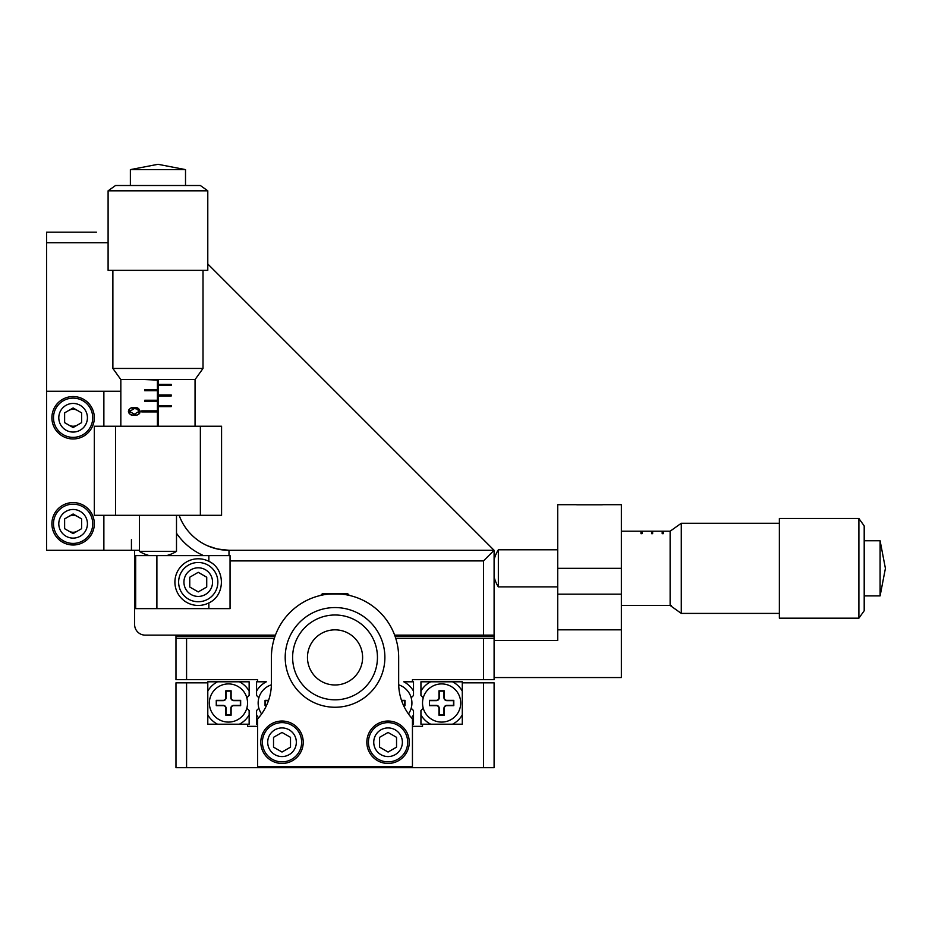 <?xml version="1.0" encoding="UTF-8"?>
<svg xmlns="http://www.w3.org/2000/svg" width="932" height="932" viewBox="0 0 932 932"><rect width="100%" height="100%" fill="white"/><g stroke="black" fill="none" stroke-linecap="round" stroke-linejoin="round"><path stroke-width="1.4" d="M412.445 726.331L422.522 726.331L422.522 724.211L462.284 724.211L462.284 682.853L494.1 682.853L494.1 767.688L175.973 767.688L175.973 682.853L207.789 682.853L207.789 724.211L247.551 724.211L247.551 726.331L257.628 726.331M68.875 531.135A8.481 8.481 0 0 0 77.356 531.135M77.356 516.445A8.481 8.481 0 0 0 68.875 516.445M68.875 425.097A8.481 8.481 0 0 0 77.356 425.097M77.356 410.406A8.481 8.481 0 0 0 68.875 410.406M120.834 391.242L46.6 391.242L46.6 232.173L96.439 232.173M131.435 539.698L131.435 550.299M179.398 516.037L180.4 518.495M210.236 546.874A53.019 53.019 0 0 1 179.13 515.314A53.019 53.019 0 0 0 228.992 550.299L217.156 548.96L207.789 545.872L213.987 548.133M208.733 546.28L207.789 545.872M134.616 593.777L134.616 624.533A10.601 10.601 0 0 0 145.217 635.135L275.441 635.135M394.644 635.135L483.498 635.135L483.498 560.913L494.1 550.299L207.789 263.989M179.13 515.314A53.019 53.019 0 0 0 228.992 550.299L494.1 550.299L494.1 635.135L483.498 635.135M134.616 624.533L134.616 550.299M494.1 635.135L494.1 679.673L412.445 679.673L412.445 681.793L413.505 681.793L413.505 691.101A23.859 23.859 0 0 0 403.766 681.793L412.445 681.793M483.498 679.673L483.498 638.315L395.727 638.315M274.346 638.315L186.575 638.315L186.575 679.673L175.973 679.673L175.973 638.315L186.575 638.315M258.886 697.788L256.568 695.47L256.568 681.793L257.628 681.793L257.628 679.673L186.575 679.673M257.628 681.793L266.319 681.793A23.859 23.859 0 0 0 256.568 691.101M175.973 635.135L175.973 638.315M494.1 636.195L490.919 636.195L490.919 635.135M179.154 635.135L179.154 636.195C182.625 636.195 182.625 636.195 179.154 636.195L175.973 636.195M483.498 638.315L494.1 638.315M207.789 682.853L207.789 681.793L217.529 681.793A23.859 23.859 0 0 0 207.789 691.101M217.529 681.793L249.147 681.793L249.147 691.101A23.859 23.859 0 0 0 239.396 681.793M249.147 691.101L249.147 695.47L246.829 697.788A19.083 19.083 0 0 1 247.551 703.008A19.083 19.083 0 0 0 228.468 683.913A19.083 19.083 0 0 0 209.374 703.008A19.083 19.083 0 0 0 228.468 722.09A19.083 19.083 0 0 0 247.551 703.008M226.872 681.793L218.391 681.793M207.789 714.914A23.859 23.859 0 0 0 217.529 724.211L207.789 724.211L207.789 714.914M239.396 724.211A23.859 23.859 0 0 0 249.147 714.914L249.147 724.211L247.551 724.211M246.829 708.227L249.147 710.545L249.147 714.914M257.628 724.211L256.568 724.211L256.568 714.914A23.859 23.859 0 0 0 258.56 717.85M256.568 714.914L256.568 710.545L258.886 708.227A19.083 19.083 0 0 1 258.152 703.008A19.083 19.083 0 0 0 261.612 713.959M179.154 636.195L275.045 636.195M395.028 636.195L490.919 636.195M413.505 691.101L413.505 695.47L411.187 697.788A19.083 19.083 0 0 1 411.921 703.008A19.083 19.083 0 0 0 398.686 684.834M411.513 717.85A23.859 23.859 0 0 0 413.505 714.914L413.505 724.211L412.445 724.211M411.187 708.227L413.505 710.545L413.505 714.914M423.245 697.788L420.938 695.47L420.938 681.793L430.677 681.793A23.859 23.859 0 0 0 420.938 691.101M430.677 681.793L462.284 681.793L462.284 682.853M462.284 691.101A23.859 23.859 0 0 0 452.544 681.793M422.522 724.211L420.938 724.211L420.938 714.914A23.859 23.859 0 0 0 430.677 724.211M452.544 724.211A23.859 23.859 0 0 0 462.284 714.914L462.284 724.211L452.544 724.211M451.682 681.793L443.201 681.793M420.938 714.914L420.938 710.545L423.245 708.227A19.083 19.083 0 0 1 422.522 703.008A19.083 19.083 0 0 0 441.617 722.09A19.083 19.083 0 0 0 460.699 703.008A19.083 19.083 0 0 0 441.617 683.913A19.083 19.083 0 0 0 422.522 703.008M73.115 502.581A21.203 21.203 0 0 0 51.901 523.796A21.203 21.203 0 0 0 73.115 544.999A21.203 21.203 0 0 0 94.318 523.796A21.203 21.203 0 0 0 73.115 502.581M73.115 396.543A21.203 21.203 0 0 0 51.901 417.746A21.203 21.203 0 0 0 73.115 438.96A21.203 21.203 0 0 0 94.318 417.746A21.203 21.203 0 0 0 73.115 396.543M103.871 515.314L103.871 550.299L46.6 550.299L46.6 391.242M103.871 391.242L103.871 426.239M103.871 550.299L139.392 550.299M221.571 515.314L94.318 515.314L94.318 426.239L221.571 426.239L221.571 515.314M198.236 558.792A23.335 23.335 0 0 0 174.913 582.116A23.335 23.335 0 0 0 208.85 602.899C225.544 595.432 225.567 568.846 208.85 561.332A23.335 23.335 0 0 0 198.236 558.792M135.676 555.6L230.053 555.6L230.053 608.631L135.676 608.631L135.676 555.6M260.809 742.245A21.203 21.203 0 0 0 282.012 763.448A21.203 21.203 0 0 0 303.226 742.245A21.203 21.203 0 0 0 282.012 721.03A21.203 21.203 0 0 0 260.809 742.245M366.847 742.245A21.203 21.203 0 0 0 388.062 763.448A21.203 21.203 0 0 0 409.264 742.245A21.203 21.203 0 0 0 388.062 721.03A21.203 21.203 0 0 0 366.847 742.245M257.628 718.91L257.628 766.628L412.445 766.628L412.445 718.91A53.019 53.019 0 0 1 398.663 683.249L398.663 657.409A63.621 63.621 0 0 0 335.042 593.777A63.621 63.621 0 0 0 271.41 657.409L271.41 683.249A53.019 53.019 0 0 1 257.628 718.91M348.288 595.175C349.127 593.661 320.969 593.649 321.785 595.175M621.353 629.834L621.353 677.552L494.1 677.552L494.1 640.435L557.732 640.435L557.732 629.834L621.353 629.834L621.353 594.173L557.732 594.173L557.732 629.834M602.794 504.701L621.353 504.701L621.353 594.173M576.291 504.701L557.732 504.701L557.732 594.173M195.056 426.239L195.056 379.475M158.475 426.239L158.475 406.62L171.197 406.62L171.197 405.56L158.475 405.56L158.475 396.007L171.197 396.007L171.197 394.947L158.475 394.947L158.475 385.405L171.197 385.405L171.197 384.345L158.475 384.345L158.475 379.569M120.834 426.239L120.834 379.569L112.877 368.443L203.013 368.443L203.013 270.35M144.693 379.569L157.415 380.105L157.415 389.646L144.693 389.646L144.693 390.706L157.415 390.706L157.415 400.247L144.693 400.247L144.693 401.308L157.415 401.308L157.415 410.861L141.769 410.861L141.769 411.921L157.415 411.921L157.415 426.239M134.313 407.575C137.19 407.109 139.159 408.402 140.208 411.443C139.124 414.449 137.155 415.707 134.313 415.194C131.377 415.73 129.408 414.472 128.406 411.443C129.408 408.379 131.377 407.086 134.313 407.575M157.415 389.646L157.415 390.706M157.415 400.247L157.415 401.308M157.415 410.861L157.415 411.921M158.475 406.62L158.475 405.56M158.475 396.007L158.475 394.947M158.475 385.405L158.475 384.345M139.975 412.678L139.509 413.482M139.066 413.936L137.889 414.658M136.748 414.996L136.084 415.101M133.427 415.183L130.923 414.74M130.655 414.635L128.709 412.829M128.966 409.579L130.655 408.204M131.121 408.006L132.763 407.657M135.338 407.599L137.284 407.936M135.14 408.612L132.519 408.717M129.758 410.499L129.746 412.317M138.018 409.451L135.792 408.682M138.88 412.27L138.891 410.558M133.509 414.169L135.385 414.158M129.56 411.408L134.301 414.192L139.054 411.408L137.132 409.008L134.301 408.577L129.56 411.408M139.427 551.36L176.498 551.36L176.498 515.314M203.013 368.443L195.056 379.569L120.834 379.569M130.375 185.515L130.375 169.612L185.515 169.612L158.079 164.312M108.1 190.815L115.533 185.515L200.368 185.515L207.789 190.815L108.1 190.815L108.1 270.35L207.789 270.35L207.789 190.815M621.353 531.217L640.971 531.217L640.971 533.663L642.032 533.663L642.032 531.217L651.573 531.217L651.573 533.663L652.633 533.663L652.633 531.217L662.186 531.217L662.186 533.663L663.246 533.663L663.246 531.217L670.131 531.217L681.269 523.26L681.269 613.396L779.362 613.396M642.032 531.217L640.971 531.217M652.633 531.217L647.332 531.217M663.246 531.217L662.186 531.217M640.971 533.663L640.971 532.277L642.032 532.277L642.032 533.663M651.573 533.663L651.573 532.277L652.633 532.277L652.633 533.663M662.186 533.663L662.186 532.277L663.246 532.277L663.246 533.663M494.1 559.759A35.125 35.125 0 0 1 498.34 549.775L498.34 586.892L557.732 586.892M681.269 613.396L670.131 605.451L670.131 531.217M864.197 540.758L880.099 540.758L880.099 595.898L885.4 568.462M858.896 518.495L864.197 525.916L864.197 610.751L858.896 618.172L858.896 518.495L779.362 518.495L779.362 618.172L858.896 618.172M358.272 642.567A27.576 27.576 0 0 0 320.2 634.168A27.576 27.576 0 0 0 311.801 672.24A27.576 27.576 0 0 0 349.873 680.651A27.576 27.576 0 0 0 358.272 642.567A27.576 27.576 0 0 0 320.2 634.168A27.576 27.576 0 0 0 311.801 672.24M370.785 634.587A42.418 42.418 0 0 0 312.208 621.656A42.418 42.418 0 0 0 299.288 680.232A42.418 42.418 0 0 0 357.865 693.163A42.418 42.418 0 0 0 370.785 634.587M377.052 630.591A49.839 49.839 0 0 0 308.212 615.4A49.839 49.839 0 0 0 293.032 684.228A49.839 49.839 0 0 0 361.861 699.419A49.839 49.839 0 0 0 377.052 630.591M262.393 742.245A19.619 19.619 0 0 1 282.012 722.626A19.619 19.619 0 0 1 301.63 742.245A19.619 19.619 0 0 1 282.012 761.863A19.619 19.619 0 0 1 262.393 742.245A19.619 19.619 0 0 0 282.012 761.863A19.619 19.619 0 0 0 301.63 742.245M282.012 732.447L273.53 737.34L273.53 747.138L282.012 752.042L290.504 747.138L290.504 737.34L282.012 732.447M368.443 742.245A19.619 19.619 0 0 1 388.062 722.626A19.619 19.619 0 0 1 407.68 742.245A19.619 19.619 0 0 1 388.062 761.863A19.619 19.619 0 0 1 368.443 742.245A19.619 19.619 0 0 0 388.062 761.863A19.619 19.619 0 0 0 407.68 742.245M388.062 732.447L379.58 737.34L379.58 747.138L388.062 752.042L396.543 747.138L396.543 737.34L388.062 732.447M178.629 582.116A19.619 19.619 0 0 1 198.236 562.497A19.619 19.619 0 0 1 217.855 582.116A19.619 19.619 0 0 1 198.236 601.734A19.619 19.619 0 0 1 178.629 582.116M198.236 572.318L189.755 577.223L189.755 587.02L198.236 591.913L206.729 587.02L206.729 577.223L198.236 572.318M53.497 417.746A19.619 19.619 0 0 1 73.115 398.127A19.619 19.619 0 0 1 92.734 417.746A19.619 19.619 0 0 1 73.115 437.364A19.619 19.619 0 0 1 53.497 417.746M73.115 407.948L64.623 412.853L64.623 422.65L73.115 427.543L81.597 422.65L81.597 412.853L73.115 407.948M53.497 523.796A19.619 19.619 0 0 1 73.115 504.177A19.619 19.619 0 0 1 92.734 523.796A19.619 19.619 0 0 1 73.115 543.414A19.619 19.619 0 0 1 53.497 523.796M73.115 513.998L64.623 518.891L64.623 528.689L73.115 533.593L81.597 528.689L81.597 518.891L73.115 513.998M576.722 504.795L602.352 504.795M320.666 595.42L322.309 593.777L347.764 593.777L349.407 595.42M216.271 700.351L216.271 705.652L223.167 705.652A2.656 2.656 0 0 1 225.812 708.308L225.812 715.205L231.113 715.205L231.113 708.308A2.656 2.656 0 0 1 233.769 705.652L240.654 705.652L240.654 700.351L233.769 700.351A2.656 2.656 0 0 1 231.113 697.707L231.113 690.81L225.812 690.81L225.812 697.707A2.656 2.656 0 0 1 223.167 700.351L216.271 700.351L216.271 705.652M216.562 705.361L223.167 705.361A2.947 2.947 0 0 1 226.115 708.308L226.115 714.902L230.821 714.902L230.821 708.308A2.947 2.947 0 0 1 233.769 705.361L240.363 705.361L240.363 700.654L233.769 700.654A2.947 2.947 0 0 1 230.821 697.707L230.821 691.113L226.115 691.113L226.115 697.707A2.947 2.947 0 0 1 223.167 700.654L216.562 700.654M271.387 684.834A19.083 19.083 0 0 0 258.152 703.008M268.579 700.351L265.049 700.351L265.049 705.652L266.447 705.652M268.474 700.654L265.34 700.654L265.049 705.652M265.34 705.361L266.587 705.361M408.461 713.959A19.083 19.083 0 0 0 411.921 703.008M403.626 705.652L405.024 705.652L405.024 700.351L401.494 700.351M403.498 705.361L404.733 705.361L404.733 700.654L401.599 700.654M429.419 700.351L429.419 705.652L436.304 705.652A2.656 2.656 0 0 1 438.96 708.308L438.96 715.205L444.261 715.205L444.261 708.308A2.656 2.656 0 0 1 446.917 705.652L453.802 705.652L453.802 700.351L446.917 700.351A2.656 2.656 0 0 1 444.261 697.707L444.261 690.81L438.96 690.81L438.96 697.707A2.656 2.656 0 0 1 436.304 700.351L429.419 700.351L429.419 705.652M429.71 705.361L436.304 705.361A2.947 2.947 0 0 1 439.252 708.308L439.252 714.902L443.97 714.902L443.97 708.308A2.947 2.947 0 0 1 446.917 705.361L453.511 705.361L453.511 700.654L446.917 700.654A2.947 2.947 0 0 1 443.97 697.707L443.97 691.113L439.252 691.113L439.252 697.707A2.947 2.947 0 0 1 436.304 700.654L429.71 700.654M186.575 682.853L186.575 767.688M483.498 767.688L483.498 682.853M108.1 242.774L46.6 242.774M483.498 560.913L230.053 560.913M203.56 555.6A63.621 63.621 0 0 1 176.498 533.244M228.992 550.299L228.992 555.6M200.368 515.314L200.368 426.239M115.533 426.239L115.533 515.314M156.891 555.6L156.891 608.631M208.85 608.631L208.85 602.899M208.85 561.332L208.85 555.6M621.353 568.334L557.732 568.334M296.329 742.245A14.318 14.318 0 0 0 282.012 727.927A14.318 14.318 0 0 0 267.705 742.245A14.318 14.318 0 0 0 282.012 756.563A14.318 14.318 0 0 0 296.329 742.245M402.379 742.245A14.318 14.318 0 0 0 388.062 727.927A14.318 14.318 0 0 0 373.744 742.245A14.318 14.318 0 0 0 388.062 756.563A14.318 14.318 0 0 0 402.379 742.245M212.554 582.116A14.318 14.318 0 0 0 198.236 567.798A14.318 14.318 0 0 0 183.93 582.116A14.318 14.318 0 0 0 198.236 596.433A14.318 14.318 0 0 0 212.554 582.116M87.422 417.746A14.318 14.318 0 0 0 73.115 403.44A14.318 14.318 0 0 0 58.798 417.746A14.318 14.318 0 0 0 73.115 432.064A14.318 14.318 0 0 0 87.422 417.746M87.422 523.796A14.318 14.318 0 0 0 73.115 509.478A14.318 14.318 0 0 0 58.798 523.796A14.318 14.318 0 0 0 73.115 538.114A14.318 14.318 0 0 0 87.422 523.796M166.513 555.6A35.125 35.125 0 0 0 176.498 551.36M185.515 185.515L185.515 169.612M130.375 169.612L157.951 164.312M112.877 368.443L112.877 270.35M139.392 515.314L139.392 551.36A35.125 35.125 0 0 0 149.376 555.6M621.353 605.451L671.343 605.451M494.1 576.896A35.125 35.125 0 0 0 498.34 586.892M864.197 595.898L880.099 595.898M880.099 540.758L885.4 568.334M681.269 523.26L779.362 523.26M498.34 549.775L557.732 549.775"/></g></svg>
